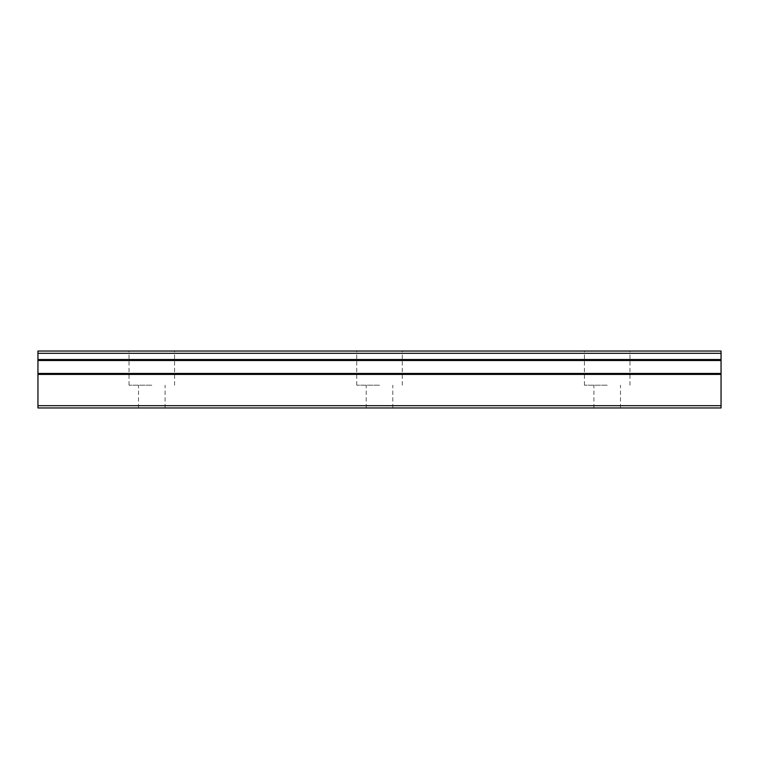 <?xml version="1.0" encoding="UTF-8"?>
<svg xmlns="http://www.w3.org/2000/svg" width="759" height="759" viewBox="0 0 759 759"><rect width="100%" height="100%" fill="white"/><g stroke="black" fill="none" stroke-linecap="round" stroke-linejoin="round"><path stroke-width="0.57" stroke-dasharray="3.79 2.85" d="M151.8 385.192L129.03 385.192L151.8 385.192M151.8 407.962L138.517 407.962L151.8 407.962M607.2 385.192L584.43 385.192L607.2 385.192M607.2 407.962L593.918 407.962L607.2 407.962M379.5 385.192L356.73 385.192L379.5 385.192M379.5 407.962L366.217 407.962L379.5 407.962M151.8 351.037L129.03 351.037L151.8 351.037M607.2 351.037L584.43 351.037L607.2 351.037M379.5 351.037L356.73 351.037L379.5 351.037M37.95 405.685L721.05 405.685L721.05 407.962L37.95 407.962L37.95 359.529L721.05 359.529L721.05 360.506L37.95 360.506M721.05 359.529L721.05 351.037L37.95 351.037L37.95 359.529M721.05 405.685L721.05 374.424L37.95 374.424M37.95 373.447L721.05 373.447L721.05 374.424M721.05 373.447L721.05 360.506M37.95 353.314L721.05 353.314M138.517 407.962L138.517 385.192M593.918 407.962L593.918 385.192M366.217 407.962L366.217 385.192M129.03 385.192L129.03 351.037M584.43 385.192L584.43 351.037M356.73 385.192L356.73 351.037M165.083 407.962L165.083 385.192M620.482 407.962L620.482 385.192M392.782 407.962L392.782 385.192M174.57 385.192L174.57 351.037M629.97 385.192L629.97 351.037M402.27 385.192L402.27 351.037"/><path stroke-width="1.14" d="M37.95 359.529L37.95 351.037L721.05 351.037L721.05 359.529L37.95 359.529L37.95 360.506L721.05 360.506L721.05 373.447L37.95 373.447L37.95 407.962L721.05 407.962L721.05 373.447M37.95 360.506L37.95 373.447M721.05 360.506L721.05 359.529M37.95 405.685L721.05 405.685M721.05 353.314L37.95 353.314M37.95 374.424L721.05 374.424"/></g></svg>
